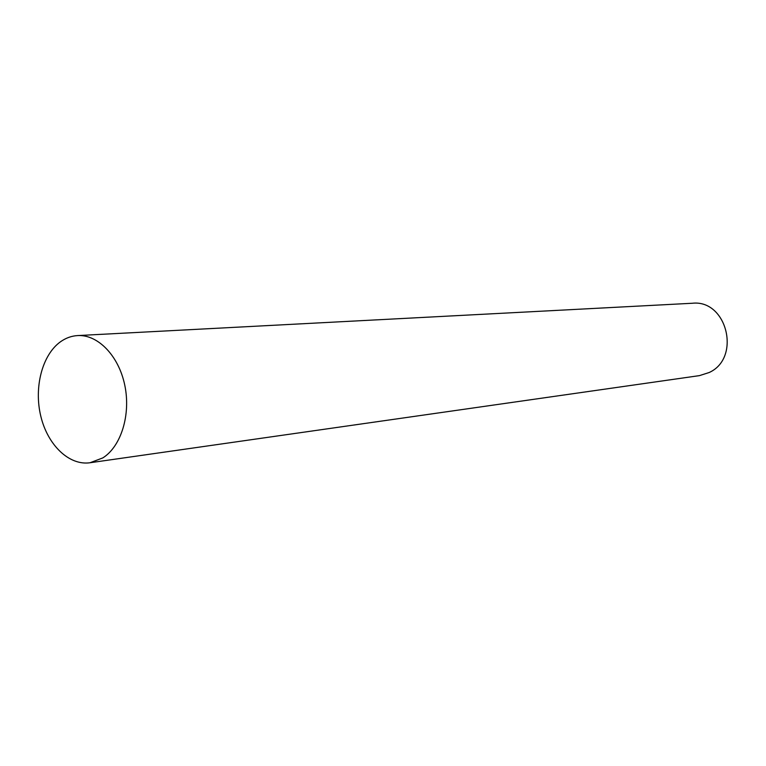 <?xml version="1.0" encoding="UTF-8"?>
<svg xmlns="http://www.w3.org/2000/svg" width="766" height="766" viewBox="0 0 766 766"><rect width="100%" height="100%" fill="white"/><g stroke="black" fill="none" stroke-linecap="round" stroke-linejoin="round"><path stroke-width="1.15" d="M77.615 335.575L692.407 303.25C727.068 299.372 741.421 358.086 709.144 372.525L699.473 375.618L90.024 462.75C69.084 465.776 47.683 445.036 40.809 416.244C33.79 387.51 42.168 354.936 60.418 341.827C65.742 338.017 71.477 335.939 77.615 335.575C97.876 334.33 118.701 355.74 124.772 385.164C130.976 414.54 121.152 446.396 102.845 457.896L90.024 462.75"/></g></svg>
